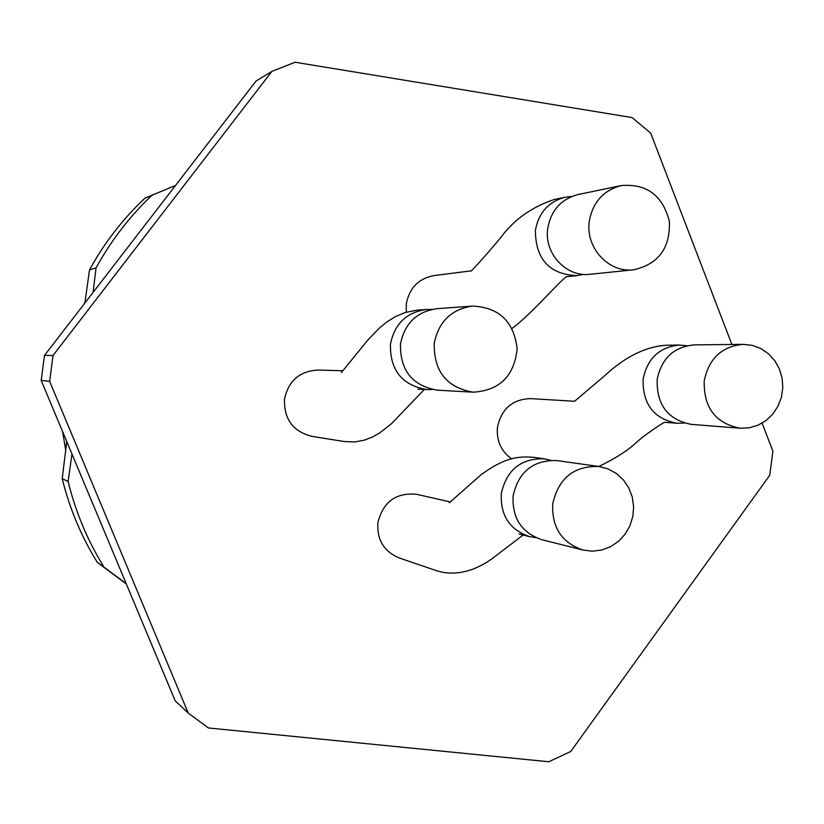 <?xml version="1.0" encoding="UTF-8"?>
<svg xmlns="http://www.w3.org/2000/svg" width="824" height="824" viewBox="0 0 824 824"><rect width="100%" height="100%" fill="white"/><g stroke="black" fill="none" stroke-linecap="round" stroke-linejoin="round"><path stroke-width="1.24" d="M152.625 194.629C130.017 215.94 111.158 240.371 96.047 267.924L89.517 269.891C104.288 242.956 122.735 219.071 144.859 198.224L175.533 185.441M68.124 481.515C75.633 512.064 87.591 540.596 103.979 567.087L97.284 562.329C81.257 536.424 69.566 508.532 62.212 478.662L68.124 481.515L71.976 454.014M126.206 583.691L103.979 567.087M97.284 562.329L126.371 584.072M93.081 292.407L96.047 267.924M89.517 269.891L84.893 303.026M66.754 441.54L62.212 478.662M85.026 302.037L83.873 304.344M62.542 431.477L65.704 450.079M704.221 380.894C703.552 407.633 715.541 423.412 740.189 428.212L749.274 427.811L758.039 425.205L766.021 420.549L772.809 414.081L778.021 406.16L781.42 397.199L782.8 387.661L782.1 378.051L779.36 368.884L774.725 360.624L768.421 353.723L760.789 348.531L752.219 345.349L743.176 344.339C721.814 346.348 708.825 358.533 704.221 380.894M589.304 221.234C585.143 247.571 608.709 273.177 633.697 269.788C658.531 264.164 670.417 247.972 669.346 221.234C662.651 195.329 646.603 183.443 621.193 185.585C603.405 190.323 592.775 202.21 589.304 221.234M434.248 343.371C433.712 371.336 446.711 387.61 473.264 392.183C499.694 390.463 514.32 375.991 517.132 348.758C513.918 321.566 499.066 307.342 472.574 306.075C451.387 309.165 438.605 321.597 434.248 343.371M552.76 503.629C551.586 527.247 561.649 542.707 582.939 550.02L592.26 551.184L601.623 550.061L610.512 546.734L618.464 541.368L625.045 534.261L629.927 525.794L632.832 516.411L633.615 506.626L632.245 496.944L628.784 487.88L623.408 479.928L616.404 473.501L608.143 468.949L599.069 466.518C574.101 465.663 558.672 478.033 552.76 503.629M743.176 344.339L694.23 344.896C673.888 346.801 661.528 358.347 657.161 379.534C656.522 404.883 667.945 419.828 691.418 424.391L740.189 428.212M621.193 185.585L578.067 194.546C561.144 199.048 551.05 210.316 547.754 228.33C543.809 253.267 566.222 277.503 589.994 274.289L633.697 269.788M472.574 306.075L436.864 308.701C416.738 311.627 404.615 323.399 400.485 343.999C399.98 370.46 412.34 385.859 437.544 390.195L473.264 392.183M599.069 466.518L556.725 460.565C533.169 459.977 518.636 471.709 513.125 495.749C512.013 518.1 521.582 532.757 541.832 539.71L582.939 550.02M686.907 345.74L679.635 345.06C659.591 346.945 647.417 358.296 643.122 379.133C642.504 404.059 653.751 418.767 676.875 423.248L684.178 423.062M571.732 196.472L565.212 197.214C548.557 201.653 538.608 212.726 535.373 230.452C535.6 259.354 549.464 274.413 576.965 275.628L583.392 274.371M431.56 309.464L426.235 309.484C406.428 312.358 394.5 323.925 390.442 344.185C389.937 370.192 402.102 385.333 426.914 389.608L432.229 389.525M550.793 460.286L544.231 458.813C521.046 458.226 506.739 469.752 501.311 493.401C500.219 515.381 509.644 529.791 529.574 536.63L535.806 537.629M511.519 458.793C500.982 451.109 496.306 440.552 497.48 427.131C501.507 408.704 512.569 399.197 530.656 398.62L574.369 401.247M406.263 312.152L406.314 303.829C409.384 287.947 418.613 278.522 434.001 275.566L471.019 270.88M424.308 389.464L391.359 423.814L379.658 432.971L372.53 436.988L364.29 440.171L354.742 441.942L344.236 441.54L311.729 436.318C292.891 431.395 283.817 418.994 284.527 399.104C288.493 380.75 299.648 371.068 317.992 370.038L342.753 370.759M523.158 535.023L491.753 558.929C489.796 560.124 465.148 579.591 436.854 570.826L399.115 557.92C383.933 551.483 376.856 539.761 377.886 522.766C383.108 501.641 396.19 492.186 417.109 494.4L449.935 501.888M731.887 344.473L650.672 133.117L632.111 117.575L295.136 62.243L271.879 71.389L53.024 355.484L44.465 355.463L41.2 380.431L175.203 700.843L188.243 713.059L49.646 381.347L53.024 355.484M762.118 423.145L772.871 451.119L769.771 475.232L570.733 751.498L548.805 761.757L208.41 727.963L188.243 713.059M49.646 381.347L41.2 380.431M271.879 71.389L256.007 81.051L44.465 355.463M679.635 345.06L667.244 345.204C646.593 346.265 626.137 356.092 605.887 374.683L574.534 401.329M676.875 423.248L664.535 422.29M565.212 197.214L554.305 199.48C531.552 207.112 513.671 219.853 500.662 237.693C492.525 247.622 473.038 269.798 470.978 271.096M576.965 275.628L565.913 276.761M426.235 309.484L417.222 310.143L405.161 312.492L394.995 316.818L386.58 322.163L379.524 327.952L367.906 339.941L341.404 372.551M426.914 389.608L417.892 389.103M544.643 458.865L534.045 457.372C515.711 455.744 503.382 458.896 481.546 474.325L449.317 502.784M529.574 536.63L519.182 534.024M598.821 466.477C615.476 458.432 628.135 450.306 636.767 442.127C645.007 434.547 665.493 421.023 664.783 422.31M512.034 328.405C531.779 314.171 564.306 275.628 567.18 276.637"/></g></svg>
